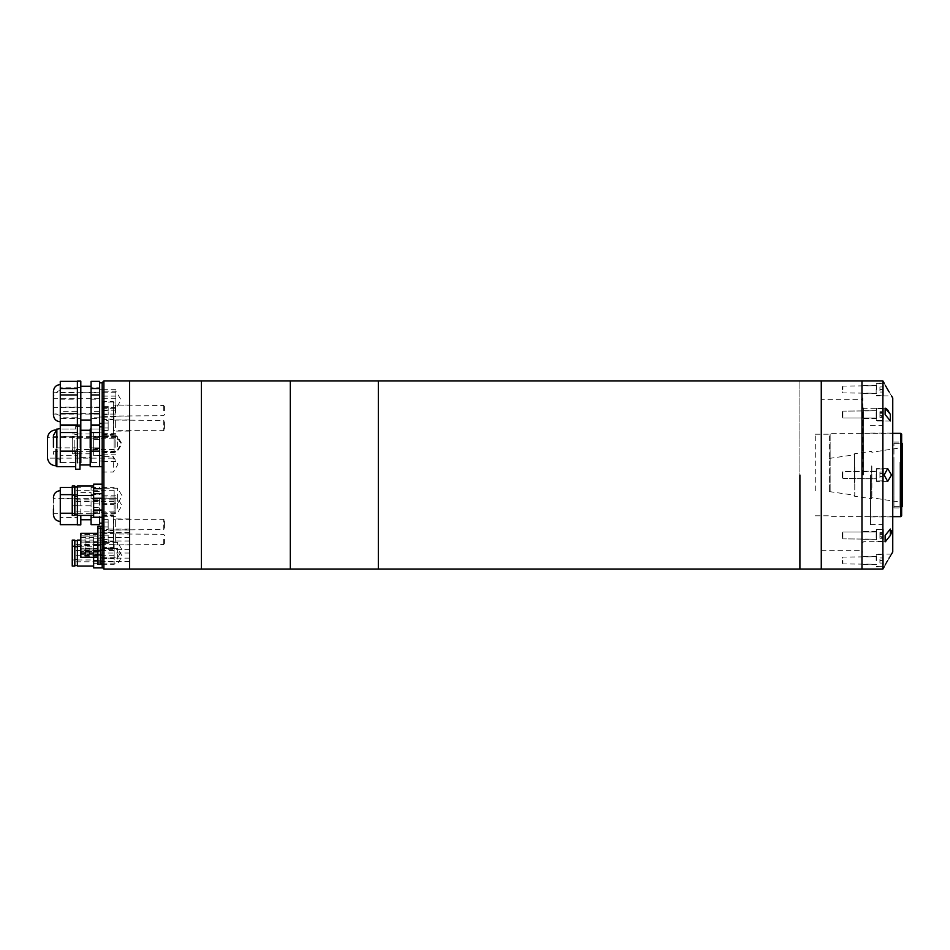 <?xml version="1.0" encoding="UTF-8"?>
<svg xmlns="http://www.w3.org/2000/svg" width="950" height="950" viewBox="0 0 950 950"><rect width="100%" height="100%" fill="white"/><g stroke="black" fill="none" stroke-linecap="round" stroke-linejoin="round"><path stroke-width="0.71" stroke-dasharray="4.75 3.56" d="M799.9 569.05L799.9 380.95L799.9 569.05M378.361 569.05L378.361 380.95L378.361 569.05M290.284 569.05L290.284 380.95L290.284 569.05M201.364 569.05L201.364 380.95L201.364 569.05M129.544 569.05L129.544 380.95L129.544 569.05M102.184 560.488L102.184 558.125L102.184 560.488M129.544 560.488L129.544 558.125L129.544 560.488M102.184 539.944L102.184 537.581L102.184 539.944M129.544 539.944L129.544 537.581L129.544 539.944M102.184 551.986L102.184 549.622L102.184 551.986M129.544 551.986L129.544 549.622L129.544 551.986M102.184 531.454L102.184 529.079L102.184 531.454M129.544 531.454L129.544 529.079L129.544 531.454M102.184 467.317L102.184 456.665L102.184 467.317M113.299 467.317L113.299 456.665L113.299 467.317M102.184 552.983L102.184 542.343L102.184 552.983M117.574 552.983L117.574 542.343L117.574 552.983M102.184 559.099L102.184 548.459L102.184 559.099M117.574 559.099L117.574 548.459L117.574 559.099M102.184 498.869L102.184 488.229L102.184 498.869M117.574 498.869L117.574 488.229L117.574 498.869M102.184 527.915L102.184 515.494L102.184 527.915M113.299 527.915L113.299 515.494L113.299 527.915M115.354 526.609L115.354 518.914L115.354 526.609M102.184 414.01L102.184 401.601L102.184 414.01M113.299 414.01L113.299 401.601L113.299 414.01M115.354 412.704L115.354 405.021L115.354 412.704M102.184 428.961L102.184 416.551L102.184 428.961M113.299 428.961L113.299 416.551L113.299 428.961M115.354 427.654L115.354 419.971L115.354 427.654M129.544 526.609L129.544 518.914L129.544 526.609M129.544 412.704L129.544 405.021L129.544 412.704M129.544 427.654L129.544 419.971L129.544 427.654M102.184 542.866L102.184 530.444L102.184 542.866M113.299 542.866L113.299 530.444L113.299 542.866M115.354 541.548L115.354 533.864L115.354 541.548M129.544 541.548L129.544 533.864L129.544 541.548M102.184 508.286L102.184 498.228L102.184 508.286M117.574 508.286L117.574 498.228L117.574 508.286M102.184 446.666L102.184 436.62L102.184 446.666M117.574 446.666L117.574 436.62L117.574 446.666M102.184 447.284L102.184 435.219L102.184 447.284M115.864 447.284L115.864 435.219L115.864 447.284M102.184 403.287L102.184 391.222L102.184 403.287M115.864 403.287L115.864 391.222L115.864 403.287M102.184 382.66L102.184 567.34M103.894 569.05L103.894 380.95M77.389 440.277L77.389 453.293L77.389 440.277M74.824 440.277L74.824 453.293L74.824 440.277M72.248 446.049L72.248 438.247L72.248 446.049M114.154 446.049L114.154 438.247L114.154 446.049M72.248 440.088L72.248 453.803L72.248 440.088M74.824 440.088L74.824 453.803L74.824 440.088M102.184 440.61L102.184 452.438L102.184 440.61M114.154 440.61L114.154 452.438L114.154 440.61M77.389 440.088L77.389 453.803L77.389 440.088M93.634 440.088L93.634 453.803L93.634 440.088M102.184 439.351L102.184 455.632L102.184 432.143L102.184 439.351L93.634 439.351L93.634 451.096L102.184 451.096M93.634 451.096L93.634 455.632L102.184 455.632M93.634 455.632L93.634 448.424L102.184 448.424M93.634 448.424L93.634 436.679L102.184 436.679M93.634 436.679L93.634 432.143L102.184 432.143M93.634 432.143L93.634 439.351M53.438 446.892L53.438 436.252L53.438 446.892M115.864 446.892L115.864 436.252L115.864 446.892M60.277 438.045L60.277 459.337L60.277 438.045M53.438 435.397L53.438 447.224M77.389 381.128L77.389 462.757L79.954 462.757M77.389 387.564L80.809 387.564L80.809 462.757M80.809 438.71L80.809 457.627L80.809 438.71M91.069 438.71L91.069 457.627L91.069 438.71M99.619 437.392L99.619 461.047L99.619 437.392M102.184 426.847L102.184 450.49M99.619 425.351L99.619 460.085M91.069 425.351L91.069 455.359L99.619 455.359M91.069 436.762L99.619 436.762M91.069 455.359L91.069 462.543L99.619 462.543M77.389 436.762L77.389 462.543L77.389 425.351L77.389 436.762L60.277 436.762L60.277 455.359L77.389 455.359M60.277 455.359L60.277 462.543L77.389 462.543M60.277 425.351L60.277 436.762M53.438 402.895L53.438 392.243L53.438 402.895M115.864 402.895L115.864 392.243L115.864 402.895M115.864 403.869L115.864 389.678L115.864 403.869M102.184 403.869L102.184 389.678L102.184 403.869M60.277 394.048L60.277 415.328L60.277 394.048M53.438 391.388L53.438 403.216M80.809 381.128L80.809 407.146M80.809 394.701L80.809 413.618L80.809 394.701M91.069 394.701L91.069 413.618L91.069 394.701M99.619 381.342L99.619 392.528M102.184 393.395L102.184 417.038L102.184 393.395M91.069 381.342L91.069 411.35L99.619 411.35M91.069 392.754L99.619 392.754M91.069 411.35L91.069 418.546L99.619 418.546M91.069 418.546L91.069 407.122L99.619 407.122M91.069 407.122L91.069 387.778L99.619 387.778L99.619 424.971M77.389 388.526L77.389 394.963M60.277 381.342L60.277 411.35L77.389 411.35M60.277 392.754L77.389 392.754M60.277 411.35L60.277 418.546L77.389 418.546M60.277 418.546L60.277 407.122L77.389 407.122M60.277 407.122L60.277 387.778L77.389 387.778M77.389 501.897L77.389 514.9L77.389 501.897M74.824 501.897L74.824 514.9L74.824 501.897M72.248 507.656L72.248 499.854L72.248 507.656M114.154 507.656L114.154 499.854L114.154 507.656M72.248 486.008L72.248 515.411M74.824 486.008L74.824 515.411M102.184 502.218L102.184 514.045L102.184 502.218M114.154 502.218L114.154 514.045L114.154 502.218M77.389 486.008L77.389 524.863M93.634 501.695L93.634 515.411L93.634 501.695M102.184 500.959L102.184 517.239L102.184 493.751L102.184 500.959L93.634 500.959L93.634 512.703L102.184 512.703M93.634 512.703L93.634 517.239M93.634 484.179L93.634 500.959M115.864 498.358L115.864 513.748L115.864 498.358L53.438 498.358L53.438 508.998M115.864 509.984L115.864 495.793L115.864 509.984M102.184 509.984L102.184 495.793L102.184 509.984M60.277 500.163L60.277 521.443L60.277 500.163M53.438 498.358L53.438 514.603M80.809 515.411L80.809 524.863M80.809 500.816L80.809 519.733L80.809 500.816M91.069 500.816L91.069 519.733L91.069 500.816M99.619 499.51L99.619 523.153L99.619 499.51M102.184 499.51L102.184 523.153L102.184 499.51M99.619 517.239L99.619 524.649M91.069 515.411L91.069 487.457L91.069 517.465L99.619 517.465M91.069 498.869L99.619 498.869M91.069 517.465L91.069 524.649M91.069 513.237L99.619 513.237M91.069 494.641L99.619 494.641M91.069 487.457L99.619 487.457M77.389 498.869L77.389 524.649L77.389 487.457L77.389 498.869L60.277 498.869L60.277 517.465L77.389 517.465M60.277 517.465L60.277 524.649M72.248 513.237L77.389 513.237M72.248 494.641L77.389 494.641M72.248 487.457L77.389 487.457M60.277 487.457L60.277 498.869M77.389 492.314L77.389 505.329L77.389 492.314M74.824 492.314L74.824 505.329L74.824 492.314M72.248 498.085L72.248 490.283L72.248 498.085M114.154 498.085L114.154 490.283L114.154 498.085M102.184 492.646L102.184 504.474L102.184 492.646M114.154 492.646L114.154 504.474L114.154 492.646M93.634 492.124L93.634 505.839L93.634 492.124M102.184 491.387L102.184 507.668L102.184 484.179L102.184 491.387L93.634 491.387M93.634 503.132L102.184 503.132M93.634 507.668L102.184 507.668M93.634 500.46L102.184 500.46M77.389 546.428L77.389 559.443L77.389 546.428M74.824 546.428L74.824 559.443L74.824 546.428M72.248 552.199L72.248 544.386L72.248 552.199M114.154 552.199L114.154 544.386L114.154 552.199M72.248 540.111L72.248 566.069M74.824 540.111L74.824 566.069M102.184 546.761L102.184 558.588L102.184 546.761M114.154 546.761L114.154 558.588L114.154 546.761M77.389 540.111L77.389 566.069M93.634 546.238L93.634 566.069L93.634 546.238L80.809 546.238M102.184 545.49L102.184 561.783L102.184 538.282L102.184 545.49L93.634 545.49L93.634 557.246L102.184 557.246M93.634 557.246L93.634 561.783L102.184 561.783M93.634 561.783L93.634 554.574L102.184 554.574M93.634 554.574L93.634 542.83L102.184 542.83M93.634 542.83L93.634 538.282L102.184 538.282M93.634 538.282L93.634 545.49M77.389 552.556L77.389 565.559L77.389 552.556M74.824 552.556L74.824 565.559L74.824 552.556M72.248 558.315L72.248 550.513L72.248 558.315M114.154 558.315L114.154 550.513L114.154 558.315M114.154 552.876L114.154 564.704L114.154 552.876M102.184 551.617L102.184 567.898L102.184 544.409L102.184 551.617L93.634 551.617L93.634 563.362L102.184 563.362M93.634 563.362L93.634 567.898M97.909 560.69L102.184 560.69M93.634 557.282L93.634 548.946L102.184 548.946M93.634 548.946L93.634 544.409L102.184 544.409M93.634 544.409L93.634 551.617M115.864 437.606L47.5 437.606L47.5 458.126L115.864 458.126M56.858 449.492L56.858 466.676L75.679 466.676L75.679 466.058L75.679 469.241M75.679 451.131L75.679 466.676M79.954 451.155L79.954 469.241M79.954 447.866L79.954 426.479L79.954 447.866M90.214 449.184L90.214 466.676L99.619 466.676L99.619 429.044L99.619 457.271M75.679 429.044L75.679 426.479L75.679 429.661L75.679 429.044L75.679 429.661L75.679 429.044L56.858 429.044L75.679 429.044M91.069 429.044L99.619 429.044L90.214 429.044L90.214 447.866L99.619 447.866L91.069 447.866M90.214 447.866L90.214 430.754L90.214 447.866M56.858 447.866L75.679 447.866L56.858 447.866L56.858 429.044M53.438 409.319L53.438 398.679L53.438 414.069L115.864 414.069L115.864 398.679L115.864 414.069M115.864 410.305L115.864 396.114L115.864 410.305M102.184 410.305L102.184 396.114L102.184 410.305M60.277 400.473L60.277 421.764L60.277 400.473M60.277 390.984C58.769 390.058 56.561 391.78 53.663 396.126L53.438 414.924M80.809 401.126L80.809 420.054L80.809 401.126M91.069 401.126L91.069 420.054L91.069 401.126M102.184 399.819L102.184 423.474L102.184 399.819M99.619 393.407L99.619 387.778M91.069 387.778L91.069 417.786L99.619 417.786M91.069 399.19L99.619 399.19M91.069 417.786L91.069 424.971M60.277 387.778L60.277 417.786L77.389 417.786M60.277 399.19L77.389 399.19M60.277 417.786L60.277 424.971M821.275 380.95L821.275 569.05L821.275 380.95M821.275 399.76L821.275 550.24L821.275 399.76L861.971 399.76L861.971 550.24L861.971 399.76M821.275 550.24L861.971 550.24M861.971 380.95L861.971 569.05L861.971 380.95M892.751 551.95L892.751 398.05M870.521 475L870.521 524.59L870.521 475M882.491 475L882.491 408.31L882.491 475M876.506 535.456L876.506 529.043L876.506 535.456M891.516 530.753L890.364 529.043L885.127 535.456L885.329 541.856M876.506 475L876.506 468.588L876.506 475M876.506 414.544L876.506 420.957L876.506 414.544M876.506 389.5L876.506 383.088L876.506 389.5M884.212 383.266L884.818 384.382M890.138 414.046L889.734 413.214M889.212 412.253L888.488 411.113M887.146 409.391L886.492 408.785M885.887 408.358L885.127 408.132L885.127 414.544L890.364 420.957L890.364 414.544M891.516 475L887.68 468.588L884.117 475L887.68 481.412L891.516 475M861.971 414.544L861.971 418.392L861.971 414.544M861.971 389.5L861.971 385.652L861.971 389.5M861.971 535.456L861.971 531.608L861.971 535.456M876.506 560.5L876.506 554.087L876.506 560.5M891.421 554.254L890.756 555.311M890.221 556.201L889.616 557.199M889.034 558.184L886.967 561.747M861.971 560.5L861.971 556.653L861.971 560.5M863.681 475L863.681 408.31L863.681 475M862.826 475L862.826 398.05L862.826 475M882.883 569.05L882.883 380.95M886.362 562.816L885.756 563.908M885.21 564.882L884.117 566.913L876.506 566.913M885.887 541.643L890.364 535.456M888.974 391.721L891.516 395.912L876.506 395.912M861.971 475L861.971 551.95L861.971 475M892.751 475L892.751 516.895L892.751 475M854.762 467.246L854.762 495.247L854.762 467.246M829.279 468.647L829.279 491.589L829.279 468.647M854.62 483.146L854.62 453.732L854.62 483.146M871.72 465.904L871.72 498.738L871.72 465.904M871.863 466.296L871.863 497.729L871.863 466.296M901.645 464.645L901.645 502.027L901.645 464.645M902.5 464.455L902.5 502.514L902.5 464.455M893.95 487.113L893.95 443.365L893.95 487.113M902.5 506.635L902.5 443.365M899.08 462.389L899.08 507.918L899.08 462.389M893.95 462.389L893.95 507.918L893.95 462.389M901.645 462.816L901.645 506.813L901.645 462.816M899.08 462.816L899.08 506.813L899.08 462.816M901.645 515.791L901.645 434.209M900.79 516.646L900.79 433.354M830.134 490.948L830.134 433.354L830.134 490.948M829.279 490.628L829.279 434.209L829.279 490.628M815.29 490.628L815.29 434.209L815.29 490.628M100.474 552.912L100.474 549.622L100.474 552.912M102.184 540.871L102.184 537.581L102.184 540.871M100.474 540.871L100.474 537.581L100.474 540.871M102.184 532.368L102.184 529.079L102.184 532.368M100.474 532.368L100.474 529.079L100.474 532.368M102.184 561.414L102.184 558.125L102.184 561.414M100.474 561.414L100.474 558.125L100.474 561.414M102.184 528.366L102.184 564.371L102.184 528.366M102.184 562.258L100.474 562.258L100.474 540.134L100.474 564.371L100.474 562.258L97.909 562.258L97.909 564.371M102.184 535.669L100.474 535.669L100.474 526.514L100.474 540.134L100.474 535.669L97.909 535.669L97.909 562.258M97.909 551.629L97.909 548.34L97.909 551.629M80.809 550.014L97.909 550.014L97.909 535.907L80.809 536.038L80.809 534.482L80.809 556.261L80.809 536.038M97.909 542.153L97.909 538.864L97.909 542.153M97.909 548.851L97.909 545.561L97.909 548.851M80.809 533.342L80.809 557.282M97.909 556.379L97.909 533.342L97.909 556.379M97.909 558.256L97.909 561.545L97.909 558.256M97.909 549.753L97.909 553.043L97.909 549.753M97.909 529.209L97.909 532.499L97.909 529.209M97.909 537.712L97.909 541.001L97.909 537.712M80.809 553.304L97.909 553.304L97.909 551.368L80.809 551.368M80.809 552.71L97.909 552.71L97.909 554.717L80.809 554.574M97.909 545.609L80.809 545.609M80.809 542.094L97.909 542.094M97.909 526.253L97.909 535.669M80.809 537.653L97.909 537.653L97.909 548.245L80.809 548.245M97.909 548.245L97.909 551.368M97.909 553.304L97.909 554.574M97.909 552.71L97.909 550.014M97.909 536.038L97.909 537.653M97.909 536.097L80.809 536.097M97.909 534.482L80.809 534.482M97.909 541.809L80.809 541.809M97.909 545.324L80.809 545.324M97.909 551.19L80.809 551.19M97.909 553.886L80.809 553.886M97.909 556.261L80.809 556.261M97.909 554.99L80.809 554.99M97.909 552.247L80.809 552.247M97.909 549.124L80.809 549.124M103.039 539.422L103.039 547.806L103.039 531.05L103.039 543.661L103.039 535.183L103.039 539.422L108.169 539.422L108.169 535.183L108.169 539.422L103.039 539.422M164.599 539.422L164.599 543.067L164.599 539.422M163.744 539.422L163.744 544.552L163.744 539.422M113.299 539.422L113.299 547.972L113.299 539.422M108.169 535.183L103.039 535.183L108.169 535.183M108.169 543.661L108.169 539.422L108.169 543.661L103.039 543.661L108.169 543.661M103.039 516.099L103.206 533.021L103.206 515.921L113.299 515.921L113.299 533.021L113.299 515.921M103.039 532.855L113.299 533.021M164.599 528.129L164.599 520.826L163.744 519.341L113.632 519.341L113.632 529.601L113.299 518.997L113.299 529.946L163.744 529.601L163.744 519.341L163.744 529.601L164.599 528.129L164.599 520.826M103.039 529.364L103.039 526.918L103.039 529.364L108.169 529.364L108.169 526.918L108.169 529.364M103.039 522.025L103.039 526.918L103.039 519.579L103.039 522.025L108.169 522.025L108.169 526.918L103.039 526.918L108.169 526.918L108.169 519.579L108.169 522.025L103.039 522.025M113.299 529.946L113.299 518.997M108.169 519.579L103.039 519.579M103.039 410.578L103.039 402.194L103.039 418.95L103.039 406.339L103.039 414.817L103.039 410.578L108.169 410.578L108.169 414.817L108.169 410.578L103.039 410.578M164.599 410.578L164.599 406.933L164.599 410.578M163.744 410.578L163.744 405.448L163.744 410.578M113.299 410.578L113.299 402.028L113.299 410.578M108.169 414.817L103.039 414.817L108.169 414.817M108.169 406.339L108.169 410.578L108.169 406.339L103.039 406.339L108.169 406.339M103.039 433.901L103.206 416.979L103.206 434.079L113.299 434.079L113.299 416.979L113.299 434.079M103.039 417.145L113.299 416.979M164.599 421.871L164.599 429.174L163.744 430.659L113.632 430.659L113.632 420.399L113.299 431.003L113.299 420.054L163.744 420.399L163.744 430.659L163.744 420.399L164.599 421.871L164.599 429.174M103.039 420.636L103.039 423.082L103.039 420.636L108.169 420.636L108.169 423.082L108.169 420.636M103.039 427.975L103.039 423.082L103.039 430.421L103.039 427.975L108.169 427.975L108.169 423.082L103.039 423.082L108.169 423.082L108.169 430.421L108.169 427.975L103.039 427.975M113.299 420.054L113.299 431.003M108.169 430.421L103.039 430.421M883.346 560.5L883.346 566.319L883.346 554.693L883.346 563.053L883.346 557.959L883.346 560.5L879.926 560.5L879.926 557.959L879.926 560.5L883.346 560.5M842.306 560.5L842.306 562.887L842.306 560.5M842.899 560.5L842.899 563.92L842.899 560.5M879.926 557.959L883.346 557.959L879.926 557.959M879.926 563.053L879.926 560.5L879.926 563.053L883.346 563.053L879.926 563.053M883.346 539.576L883.346 529.649L883.346 539.576M842.306 537.142L842.306 533.081L842.306 537.142M842.899 537.878L842.899 532.036L842.899 537.878M876.506 532.796L876.506 539.22L876.506 532.796M876.506 539.695L876.506 529.471L876.506 539.695M883.346 537.546L883.346 532.617L883.346 538.306L883.346 537.546L879.926 537.546L879.926 538.306L879.926 532.617L879.926 537.546L879.926 534.696L883.346 534.696L879.926 534.696L879.926 532.617L883.346 532.617L879.926 532.617L879.926 533.378L883.346 533.378L879.926 533.378L879.926 536.227L883.346 536.227L879.926 536.227L879.926 538.306L883.346 538.306L879.926 538.306L879.926 537.546L883.346 537.546M883.346 480.819L883.346 469.181L883.179 480.985L883.179 469.015L883.179 480.985L883.179 469.015L876.506 469.015L876.506 480.985L876.506 469.015L876.506 480.985L883.346 480.819L876.506 480.985L876.506 469.015L883.346 469.181L883.346 480.819M842.306 477.387L842.899 471.58L876.161 471.58L876.161 478.42L876.506 471.236L876.506 478.764L842.899 478.42L842.899 471.58L842.899 478.42L876.506 478.764L876.506 471.236L842.899 471.58L842.899 478.42L842.899 471.58L842.899 478.42L842.306 472.613L842.306 477.387M883.346 477.945L883.346 472.055L883.346 477.945L879.926 477.945L879.926 476.473L879.926 477.945L879.926 476.473L883.346 476.473L879.926 476.473L879.926 473.527L879.926 476.473L879.926 473.527L883.346 473.527L879.926 473.527L879.926 472.055L879.926 473.527L879.926 472.055L883.346 472.055L879.926 472.055L879.926 473.527L883.346 473.527L879.926 473.527L879.926 476.473L883.346 476.473L879.926 476.473L879.926 477.945L883.346 477.945M883.346 418.653L883.346 408.726L883.346 418.653M842.306 416.231L842.306 412.157L842.306 416.231M842.899 416.955L842.899 411.124L842.899 416.955M876.506 411.884L876.506 418.297L876.506 411.884M876.506 418.772L876.506 408.559L876.506 418.772M883.346 416.622L883.346 411.694L883.346 417.383L883.346 411.694L883.346 416.622L879.926 416.622L879.926 411.694L879.926 417.383L879.926 416.622L879.926 417.383L883.346 417.383L879.926 417.383L879.926 415.304L883.346 415.304L879.926 415.304L879.926 412.454L883.346 412.454L879.926 412.454L879.926 411.694L883.346 411.694L879.926 411.694L879.926 413.772L883.346 413.772L879.926 413.772L879.926 416.622L883.346 416.622M883.346 389.5L883.346 383.681L883.346 395.307L883.346 386.947L883.346 392.041L883.346 389.5L879.926 389.5L879.926 392.041L879.926 389.5L883.346 389.5M842.306 389.5L842.306 387.113L842.306 389.5M842.899 389.5L842.899 386.08L842.899 389.5M879.926 392.041L883.346 392.041L879.926 392.041M879.926 386.947L879.926 389.5L879.926 386.947L883.346 386.947L879.926 386.947M876.506 478.764L876.506 471.236L876.506 478.764M56.002 465.821L56.002 449.267M97.909 540.134L102.184 540.134M97.909 526.514L102.184 526.514M85.939 546.618L85.939 548.981L85.939 546.618M85.939 539.921L85.939 542.284L85.939 539.921M85.939 542.699L85.939 545.062L85.939 542.699M85.939 549.397L85.939 551.76L85.939 549.397M103.206 539.422L103.206 547.972L103.206 539.422M113.632 539.422L113.632 534.292L113.632 539.422M103.206 410.578L103.206 402.028L103.206 410.578M113.632 410.578L113.632 415.708L113.632 410.578M883.179 560.5L883.179 566.485L883.179 560.5M876.161 560.5L876.161 557.08L876.161 560.5M883.179 531.228L883.179 541.441L883.179 531.228M876.161 533.045L876.161 538.876L876.161 533.045M883.179 410.305L883.179 420.529L883.179 410.305M876.161 412.122L876.161 417.964L876.161 412.122M883.179 389.5L883.179 383.515L883.179 389.5M876.161 389.5L876.161 392.92L876.161 389.5M129.544 558.125L97.909 558.125M129.544 537.581L97.909 537.581M129.544 549.622L97.909 549.622M129.544 529.079L97.909 529.079M102.184 472.067L113.299 472.067L117.919 464.36L113.299 456.665L102.184 456.665M102.184 557.733L117.574 557.733L122.194 550.038L117.574 542.343L102.184 542.343M102.184 563.849L117.574 563.849L122.194 556.154L117.574 548.459L102.184 548.459M102.184 503.619L117.574 503.619L122.194 495.924L117.574 488.229L102.184 488.229M129.544 518.914L115.354 518.914L113.299 515.494L102.184 515.494M129.544 405.021L115.354 405.021L113.299 401.601L102.184 401.601M129.544 419.971L115.354 419.971L113.299 416.551L102.184 416.551M129.544 533.864L115.354 533.864L113.299 530.444L102.184 530.444M102.184 512.763L117.574 512.763L121.933 505.495L117.574 498.228L102.184 498.228M102.184 451.155L117.574 451.155L121.933 443.887L117.574 436.62L102.184 436.62M102.184 452.663L115.864 452.663L121.101 443.947L115.864 435.219L102.184 435.219M102.184 408.666L115.864 408.666L121.101 399.938L115.864 391.222L102.184 391.222M129.544 544.979L115.354 544.979L113.299 548.399L102.184 548.399M129.544 431.086L115.354 431.086L113.299 434.506L102.184 434.506M129.544 416.136L115.354 416.136L113.299 419.556L102.184 419.556M129.544 530.029L115.354 530.029L113.299 533.449L102.184 533.449M129.544 532.499L97.909 532.499M129.544 553.043L97.909 553.043M129.544 541.001L97.909 541.001M129.544 561.545L97.909 561.545M77.389 453.293L74.824 453.293M114.154 438.247L72.248 438.247M72.248 453.803L74.824 453.803M102.184 452.438L114.154 452.438M77.389 453.803L93.634 453.803M77.389 433.972L93.634 433.972M102.184 435.338L114.154 435.338M72.248 433.972L74.824 433.972M114.154 449.528L72.248 449.528M77.389 434.483L74.824 434.483M115.864 436.252L53.438 436.252M115.864 454.207L102.184 454.207M60.277 459.337C56.133 458.933 53.853 456.653 53.438 452.497M80.809 457.627L91.069 457.627M99.619 461.047L102.184 461.047M90.214 430.267L91.069 430.267M57.724 429.044L56.858 429.471M115.864 433.687L102.184 433.687M115.864 451.642L53.438 451.642M115.864 392.243L53.438 392.243M115.864 410.198L102.184 410.198M60.277 415.328C56.133 414.924 53.853 412.644 53.438 408.488M77.389 418.748L80.809 418.748M80.809 413.618L91.069 413.618M99.619 417.038L102.184 417.038M115.864 389.678L102.184 389.678M115.864 407.633L53.438 407.633M114.154 499.854L72.248 499.854M102.184 514.045L114.154 514.045M102.184 496.945L114.154 496.945M114.154 511.136L72.248 511.136M115.864 516.313L102.184 516.313M99.619 488.953L102.184 488.953M80.809 492.373L91.069 492.373M77.389 487.243L80.809 487.243M115.864 495.793L102.184 495.793M115.864 513.748L53.438 513.748M77.389 505.329L74.824 505.329M114.154 490.283L72.248 490.283M72.248 505.839L74.824 505.839M102.184 504.474L114.154 504.474M77.389 505.839L93.634 505.839M102.184 487.374L114.154 487.374M114.154 501.564L72.248 501.564M77.389 559.443L74.824 559.443M114.154 544.386L72.248 544.386M72.248 559.954L74.824 559.954M102.184 558.588L114.154 558.588M77.389 559.954L93.634 559.954M80.809 540.111L93.634 540.111M102.184 541.488L114.154 541.488M114.154 555.679L72.248 555.679M114.154 550.513L72.248 550.513M102.184 564.704L114.154 564.704M102.184 547.604L114.154 547.604M114.154 561.794L72.248 561.794M115.864 461.546L102.184 461.546M115.864 434.174L102.184 434.174M99.619 429.044L102.184 429.044M79.954 430.754L90.214 430.754M75.679 426.479L79.954 426.479M56.204 429.899L56.858 429.899M115.864 398.679L53.438 398.679M115.864 416.634L102.184 416.634M77.389 425.184L80.809 425.184M99.619 389.274L102.184 389.274M80.809 392.694L91.069 392.694M115.864 396.114L102.184 396.114M870.521 433.105L892.751 433.105M870.521 524.59L882.491 524.59M887.68 468.588L876.506 468.588L887.68 468.588M885.127 408.132L876.506 408.132L885.127 408.132M884.117 383.088L876.506 383.088M876.506 471.152L861.971 471.152L876.506 471.152M876.506 410.697L861.971 410.697L876.506 410.697M876.506 385.652L861.971 385.652M876.506 531.608L861.971 531.608L876.506 531.608M891.516 554.087L876.506 554.087M876.506 556.653L861.971 556.653M862.826 407.455L863.681 408.31L882.491 408.31M861.971 398.05L862.826 398.05M861.971 551.95L862.826 551.95M882.491 541.69L863.681 541.69L862.826 542.545M876.506 564.347L861.971 564.347M876.506 539.303L861.971 539.303L876.506 539.303M876.506 478.848L861.971 478.848L876.506 478.848M876.506 418.392L861.971 418.392L876.506 418.392M876.506 393.348L861.971 393.348M887.68 481.412L876.506 481.412L887.68 481.412M890.364 420.957L876.506 420.957L890.364 420.957M885.127 541.868L876.506 541.868L885.127 541.868M870.521 425.41L882.491 425.41M870.521 516.895L892.751 516.895M829.279 458.411L854.762 454.753L854.62 453.732L871.72 451.262L871.863 452.271L902.5 447.486M829.279 491.589L854.762 495.247L854.62 496.268L871.72 498.738L871.863 497.729L902.5 502.514M893.95 506.635L901.645 506.635M893.95 442.082L899.08 442.082M899.08 443.187L901.645 443.187M815.29 515.791L829.279 515.791L830.134 516.646L892.751 516.646M815.29 434.209L829.279 434.209L830.134 433.354L892.751 433.354M899.08 506.813L901.645 506.813M893.95 507.918L899.08 507.918M893.95 443.365L901.645 443.365M97.909 545.561L85.939 545.561A1.71 1.71 0 0 0 84.229 547.271A1.71 1.71 0 0 0 85.939 548.981L97.909 548.981M97.909 538.864L85.939 538.864A1.71 1.71 0 0 0 84.229 540.574A1.71 1.71 0 0 0 85.939 542.284L97.909 542.284M97.909 541.643L85.939 541.643A1.71 1.71 0 0 0 84.229 543.352A1.71 1.71 0 0 0 85.939 545.062L97.909 545.062M97.909 548.34L85.939 548.34A1.71 1.71 0 0 0 84.229 550.05A1.71 1.71 0 0 0 85.939 551.76L97.909 551.76M80.809 554.717L97.909 554.717M80.809 535.907L97.909 535.907M113.299 547.972L103.039 547.806M164.599 543.067L163.744 544.552L113.299 544.896M164.599 535.776L163.744 534.292L113.299 533.947M113.299 530.872L103.039 531.05M113.299 402.028L103.039 402.194M164.599 406.933L163.744 405.448L113.299 405.104M164.599 414.224L163.744 415.708L113.299 416.053M113.299 419.128L103.039 418.95M876.506 566.485L883.346 566.319M842.306 562.887L842.899 563.92L876.506 564.264M842.306 558.125L842.899 557.08L876.506 556.747M876.506 554.515L883.346 554.693M883.179 541.441L876.506 541.441L883.179 541.441M842.306 537.842L842.899 538.876L876.506 539.22L842.899 538.876L842.306 537.842M876.161 532.036L842.899 532.036L876.161 532.036M876.506 529.471L883.346 529.649L876.506 529.471M842.306 533.081L842.899 532.036L842.306 533.081M883.179 408.559L876.506 408.559L883.179 408.559M842.306 412.157L842.899 411.124L876.506 410.78L842.899 411.124L842.306 412.157M876.161 417.964L842.899 417.964L876.161 417.964M876.506 420.529L883.346 420.351L876.506 420.529M842.306 416.919L842.899 417.964L842.306 416.919M876.506 383.515L883.346 383.681M842.306 387.113L842.899 386.08L876.506 385.736M842.306 391.875L842.899 392.92L876.506 393.253M876.506 395.485L883.346 395.307"/><path stroke-width="1.43" d="M799.9 475L799.9 569.05L799.9 475M378.361 475L378.361 569.05L129.544 569.05L129.544 380.95L129.544 569.05L103.894 569.05L103.894 380.95L201.364 380.95L201.364 569.05L201.364 380.95L290.284 380.95L290.284 569.05L290.284 380.95L378.361 380.95L378.361 569.05L821.275 569.05L821.275 380.95L861.971 380.95L861.971 569.05L861.971 380.95L882.883 380.95L882.883 569.05L821.275 569.05L821.275 380.95L378.361 380.95L378.361 475M103.894 569.05L102.184 567.34L102.184 382.66L103.894 380.95M77.389 462.757L77.389 388.526L60.277 388.526L60.277 381.342L77.389 381.342M79.954 462.757L80.809 462.757L80.809 387.564M99.619 460.085L99.619 425.351L91.069 425.351L91.069 432.535L99.619 432.535M102.184 450.49L102.184 426.847L99.619 426.847M91.069 462.543L91.069 451.131L99.619 451.131M91.069 451.131L91.069 432.535M60.277 462.543L60.277 451.131L77.389 451.131M60.277 451.131L60.277 432.535L77.389 432.535M60.277 432.535L60.277 425.351L77.389 425.351M53.438 447.224L53.438 435.397L56.858 429.471M99.619 386.983L99.619 381.342L91.069 381.342L91.069 388.526L99.619 388.526L99.619 386.983M99.619 392.528L99.619 388.526M91.069 413.559L99.619 413.559L99.619 424.971L91.069 424.971L91.069 388.526M77.389 424.971L60.277 424.971L60.277 394.963L77.389 394.963L77.389 381.128L80.809 381.128L80.809 407.146M60.277 394.963L60.277 388.526M53.438 403.216L53.438 391.388C53.853 387.232 56.133 384.952 60.277 384.548M72.248 515.411L72.248 486.008L74.824 486.008L74.824 515.411L72.248 515.411M80.809 515.411L80.809 524.863L77.389 524.863L77.389 486.008L93.634 486.008M102.184 510.031L93.634 510.031L93.634 517.239L102.184 517.239M93.634 510.031L93.634 498.287L102.184 498.287M93.634 498.287L93.634 493.751L102.184 493.751M53.438 508.998L53.438 514.603C53.853 518.759 56.133 521.039 60.277 521.443M91.069 515.411L91.069 524.649L99.619 524.649L99.619 517.239M72.248 513.237L60.277 513.237L60.277 524.649L77.389 524.649M60.277 513.237L60.277 494.641L72.248 494.641M60.277 494.641L60.277 487.457L72.248 487.457M93.634 493.751L93.634 488.716L102.184 488.716M93.634 488.716L93.634 484.179L102.184 484.179M93.634 566.069L77.389 566.069L77.389 540.111L80.809 540.111M72.248 546.238L72.248 540.111L74.824 540.111L74.824 566.069L72.248 566.069L72.248 546.238L74.824 546.238M97.909 560.69L93.634 560.69L93.634 567.898L102.184 567.898M93.634 560.69L93.634 557.282M56.002 449.267L56.002 465.821C51.205 465.417 48.379 462.852 47.5 458.126L47.5 437.606C48.379 432.867 51.205 430.303 56.002 429.899L56.002 430.053M56.858 449.492L56.858 466.676L75.679 466.676L75.679 469.241L79.954 469.241L79.954 451.155M75.679 466.676L75.679 451.131M90.214 449.184L90.214 466.676L99.619 466.676L99.619 457.271M91.069 429.044L90.214 429.044L90.214 447.866L91.069 447.866M56.858 447.866L56.858 429.044M60.277 421.764C56.133 421.361 53.853 419.081 53.438 414.924L53.438 397.824M99.619 413.559L99.619 393.407M91.069 394.963L99.619 394.963M60.277 413.559L77.389 413.559M53.438 414.069L53.438 409.319M890.364 535.456L885.127 541.868L885.127 535.456L890.364 529.043L890.364 535.456L890.863 534.173M890.969 533.841L891.231 532.95M891.242 532.879L891.516 530.753M884.117 475L887.68 468.588L891.516 475L887.68 481.412L884.117 475M890.364 414.544L890.364 420.957L885.127 414.544L885.127 408.132L890.138 414.046M887.68 389.5C892.501 397.611 892.501 397.611 887.68 389.5C883.144 381.378 883.144 381.378 887.68 389.5L888.974 391.721M882.883 380.95L884.212 383.266M885.317 385.296L885.673 385.938M885.899 386.353L887.49 389.168M889.734 413.214L889.212 412.253M888.488 411.113L888.001 410.412M887.787 410.139L887.146 409.391M886.492 408.785L885.887 408.358M887.68 560.5C892.501 552.401 892.501 552.401 887.68 560.5C883.144 568.622 883.144 568.622 887.68 560.5M891.516 395.912L892.751 398.05L892.751 551.95L891.421 554.254M890.756 555.311L890.221 556.201M889.616 557.199L889.034 558.184M886.967 561.747L886.362 562.816M885.756 563.908L885.21 564.882M901.645 443.365L902.5 443.365L902.5 506.635L901.645 506.635M900.79 433.354L901.645 434.209L901.645 515.791L900.79 516.646L900.79 433.354L892.751 433.354M102.184 528.366L100.474 528.366L100.474 550.489L100.474 526.253L100.474 528.366L97.909 528.366L97.909 526.253L102.184 526.253M102.184 554.954L100.474 554.954L100.474 564.11L100.474 550.489L100.474 554.954L97.909 554.954L97.909 528.366M97.909 554.954L97.909 564.371L102.184 564.371M97.909 557.282L80.809 557.282L80.809 533.342L97.909 533.342M97.909 550.489L102.184 550.489M97.909 564.11L102.184 564.11M80.809 430.267L90.214 430.267M77.389 425.137L80.809 425.137M60.277 428.557L57.724 429.044M99.619 382.838L102.184 382.838M80.809 386.258L91.069 386.258M77.389 514.9L74.824 514.9M77.389 515.411L93.634 515.411M77.389 495.579L93.634 495.579M72.248 495.579L74.824 495.579M77.389 496.09L74.824 496.09M80.809 519.733L91.069 519.733M99.619 523.153L102.184 523.153M60.277 490.663C56.133 491.067 53.853 493.347 53.438 497.503M77.389 486.519L74.824 486.519M77.389 540.633L74.824 540.633M77.389 565.559L74.824 565.559M77.389 546.238L80.809 546.238M77.389 546.749L74.824 546.749M56.002 465.821L56.858 465.821M79.954 464.966L90.214 464.966M99.619 466.676L102.184 466.676M80.809 420.054L91.069 420.054M99.619 423.474L102.184 423.474M884.117 566.913L882.883 569.05M892.751 516.646L900.79 516.646"/></g></svg>
